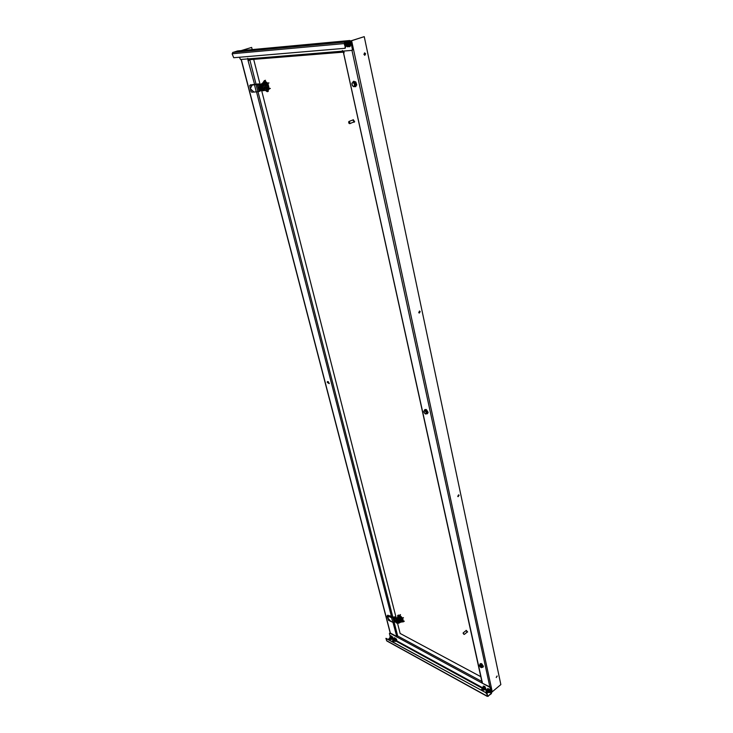 <?xml version="1.0" encoding="UTF-8"?>
<svg xmlns="http://www.w3.org/2000/svg" width="733" height="733" viewBox="0 0 733 733"><rect width="100%" height="100%" fill="white"/><g stroke="black" fill="none" stroke-linecap="round" stroke-linejoin="round"><path stroke-width="1.1" d="M327.266 382.324L329.181 383.625L328.43 381.82L327.385 381.618L327.266 382.324M327.614 381.581L329.3 383.469M248.679 60.537L249.174 59.776M248.24 59.098L247.891 59.904L254.635 84.561M248.295 59.263L248.817 60.454M396.654 636.097L392.97 622.354M396.351 635.337L396.755 635.914M252.207 49.587L251.657 47.416L241.203 50.604M251.657 47.416L241.505 50.577M397.139 635.795L396.296 635.3M253.691 59.364L260.123 84.542M261.736 90.901L396.223 618.102M397.469 622.977L400.181 633.614M396.791 636.766L396.278 636.629L396.81 637.124L397.029 635.63L481.893 681.507M482.112 682.991L481.37 682.707L482.149 681.672M489.873 687.307L491.009 688.113L491.596 692.529L489.873 687.307L396.837 636.931M396.58 636.4L390.084 632.891L389.406 633.477L390.222 636.62M490.185 687.041L482.03 683.064M389.782 633.11L396.278 636.629M491.302 693.317L488.16 695.993L491.376 693.665L491.596 692.529M487.628 695.91L488.233 696.341M487.656 695.828L488.16 695.993M491.229 693.262L491.513 692.493M487.143 696.313L386.887 641.009L385.888 638.388L486.455 693.006L487.665 695.874L487.143 696.313L487.885 696.268M487.271 694.087L487.353 696.139M386.126 638.361L486.455 693.006M486.959 694.353L486.135 693.271M482.387 681.892L481.755 682.276L482.296 682.56M480.793 676.678L400.145 633.459M363.916 54.37L364.842 55.287L365.602 53.802L364.668 52.886L363.916 54.37M364.649 55.268L365.217 53.83L364.475 52.932M418.726 312.45L419.258 313.073L420.192 311.672L419.652 311.049L418.726 312.45M419.084 313.009L419.468 311.039M457.759 496.223L458.088 496.672L459.069 495.325L458.739 494.876L457.759 496.223M457.933 496.562L458.546 494.857M496.232 677.374L497.194 676.083L496.232 677.374M496.296 677.539L497.001 676.046M482.341 682.799L481.911 681.571M343.933 52.978L343.374 51.09M350.521 40.984L364.246 36.65L500.85 684.585L491.87 692.108M350.576 41.057L364.246 36.65M343.988 51.988L344.107 52.749M343.401 52.135L482.085 681.626M343.667 51.438L342.155 51.191L342.393 50.55L342.897 51.136L351.996 50.375L352.371 49.093L350.795 41.781L351.244 41.634L349.788 40.517L350.044 41.176L344.986 42.761L345.701 46.848L344.95 48.25M239.361 57.247L240.552 59.501L247.58 58.924L247.736 58.356L248.863 59.749L343.365 52.116M352.371 49.093L352.83 48.946L351.244 41.634M352.83 48.946L352.078 50.33M349.723 40.544L237.51 50.962L232.819 52.464M345.417 42.697L344.849 42.138L344.208 43.687L345.243 47.004L344.748 48.323L233.745 57.724L232.15 53.921L232.801 52.373M232.92 52.391L344.849 42.138L344.986 42.761M345.28 42.065L349.907 40.553M349.476 41.735L350.447 41.644L349.943 41.213M232.343 53.747L344.666 43.54M344.547 43.833L345.005 43.678M343.181 51.383L342.943 51.915L342.155 51.191L248.175 58.878M343.905 52.016L342.943 51.915M482.085 690.614L481.499 689.762L482.204 689.771L482.241 690.697M481.499 689.625L482.378 689.579L482.387 690.733M482.039 688.91L482.974 689.075L483.423 690.165L482.378 689.579L482.827 690.669M482.378 689.579L482.873 690.578M481.663 689.203L482.58 689.405L482.882 690.55M483.074 689.579L481.865 689.057L482.763 689.258L483.084 690.404L483.157 689.707M482.067 688.883L482.974 689.038L483.258 690.074M483.01 690.092L482.479 689.524M482.305 688.635L483.175 688.901L483.496 690.055M483.074 690.184L482.827 688.644M482.332 688.608L483.487 689.222L483.496 690.028M482.516 689.057L482.882 689.625M482.479 688.534L483.395 688.69L483.679 689.726M482.726 688.883L483.084 689.451M482.79 689.066L482.717 688.287L483.588 688.553L483.908 689.698M482.543 688.754L483.175 689.176M482.708 688.589L483.606 688.525L484.101 689.313M482.222 688.892L483.065 689.551M483.441 689.808L482.232 689.148M483.184 688.864L483.569 689.359M483.395 688.69L483.771 689.176M483.606 688.525L483.982 689.002M482.552 689.432L482.873 690.376M482.396 689.597L482.745 690.055M482.516 689.35L482.946 689.881M482.928 689.002L483.359 689.533M483.139 688.828L483.239 688.296M482.534 688.553L483.542 689.24L483.139 688.534M482.974 689.038L483.633 689.579L482.928 688.708M482.836 688.214L483.698 689.68M482.131 689.102L483.074 690.202M483.02 690.11L482.451 689.561M482.955 688.406L483.899 689.506M483.166 688.232L484.092 689.249M484.055 689.24L483.34 688.36M484.027 688.919L483.624 688.397M486.62 692.19L486.73 693.143L485.915 692.181L486.62 692.19M485.915 692.044L486.794 691.998L486.804 693.152M486.3 691.393L487.179 691.668L487.198 693.125M487.161 692.465L487.298 692.997M486.071 691.622L486.987 691.815L487.298 692.969M486.327 691.375L487.198 691.64L487.472 692.667M487.692 691.805L486.455 691.485L487.39 691.494L487.711 692.648L487.775 691.943M487.436 692.52L486.895 691.952M486.685 691.585L486.721 691.045L487.592 691.32L488.05 692.41L486.904 691.457M487.738 689.038L486.886 689.762L487.738 689.038L488.865 689.322L488.022 690.037L486.895 689.753L486.675 691.146L487.61 691.292L487.885 692.318M486.868 690.953L487.802 691.146L488.123 692.291L488.187 691.585M487.967 692.227L487.051 690.981M486.895 690.944L488.105 691.448M487.133 691.292L487.5 691.86M487.133 690.697L488.004 690.972L488.325 692.117L487.335 691.118M487.152 690.669L488.306 691.274L488.031 692.199M486.987 691.815L487.363 692.291M487.198 691.64L487.573 692.117M487.564 691.246L487.986 691.76M487.051 690.953L487.729 691.402M486.978 691.842L487.289 692.795M487.527 692.044L487.619 692.557M486.914 691.1L487.766 691.072M488.279 691.87L487.161 690.99M488.563 691.677L487.372 690.816M488.554 691.723L487.573 690.642M486.538 691.512L487.491 692.621M486.749 691.338L487.702 692.447M487.436 692.529L486.868 691.979M486.959 691.164L488.068 692.383M487.124 691.246L487.509 690.596M488.297 691.97L488.251 691.036L487.216 690.77M488.059 692.007L487.537 691.531L488.059 691.998M487.811 691.503L487.546 690.944M488.471 691.659L487.757 690.761M488.444 691.338L488.041 690.798M345.096 44.099L345.545 46.152M345.225 44.2L345.564 46.234M345.206 44.191L345.573 46.28L345.564 43.833L345.041 43.824M345.967 46.161L345.664 43.861L345.078 43.751L345.628 43.879L345.811 46.161M344.831 42.807L345.93 43.778L346.269 46.06L345.729 45.904M345.252 43.723L345.967 43.76L346.132 46.069M345.39 43.76L346.233 43.678L346.425 45.977L347.763 46.042C348.111 43.696 347.497 42.688 345.912 43L346.608 45.941L345.765 45.483M346.214 45.932L347.534 46.857L349.778 45.116L349.238 42.725L347.928 41.873M345.481 44.539L345.82 43.531L346.535 43.577L346.544 45.84M345.729 43.65L346.581 43.568L346.736 45.867M345.839 44.017L346.846 43.476L347.176 45.758L346.544 45.51M346.159 43.421L346.883 43.467L347.039 45.767M346.462 44.456L345.719 43.668M346.15 44.539L346.068 45.382M346.022 45.299L345.793 44.53M346.013 45.18L345.701 45.987M345.28 44.053L345.848 44.649M345.738 43.971L346.15 44.557M346.617 44.96L346.306 45.803M346.352 43.769L346.92 44.887M346.92 44.86L346.608 45.703M346.031 45.373L345.756 44.466M345.967 43.769L347.295 43.742L347.176 45.758M346.205 43.623L347.066 44.264M347.222 44.75L346.663 45.501M346.617 45.547L346.049 45.703M346.956 43.568L347.378 44.163M347.524 44.649L347.314 45.464M346.636 45.171L346.361 44.264M346.636 45.134L346.425 43.833M346.947 45.08L346.663 44.163M347.25 44.979L346.966 44.062M347.552 44.878L347.268 43.962M345.298 44.282L345.765 45.721M345.6 44.191L346.068 45.62M345.912 44.09L346.37 45.519M346.214 43.989L346.672 45.419M345.967 45.684L345.674 43.934M346.517 43.888L346.975 45.318M346.581 45.684L346.058 45.281M346.819 43.788L347.277 45.217M347.13 43.687L347.579 45.116M346.617 44.988L346.452 44.438M347.222 44.786L347.057 44.227M347.534 44.695L347.36 44.127M389.425 639.772L388.893 638.919L389.461 638.956L389.553 639.836M388.911 638.8L389.617 638.791L389.663 639.863M390.002 639.341L390.038 639.827M390.185 639.222L389.782 638.663L390.084 639.726L390.222 639.24M389.076 638.47L390.203 639.185M390.414 639.543L389.305 638.26L390.057 639.469L389.507 638.113L390.487 639.423L390.167 638.324L390.671 638.984M390.442 639.524L389.983 639.277M389.47 638.186L390.588 638.819M389.654 638.04L390.396 638.196L390.46 639.167M390.414 639.13L389.929 638.47M389.672 638.04L390.808 638.727L390.469 639.222L389.828 638.37M390.387 639.066L389.965 638.48M389.892 638.37L389.91 637.811L390.597 638.049L391.019 639.084L390.066 637.93L390.799 637.893L391.092 638.974M390.616 638.974L390.13 638.324M390.112 637.985L391.01 638.58L390.643 638.965M391.074 638.938L390.533 638.525M390.075 637.737L391.248 638.919L390.222 637.591M389.644 638.058L389.736 638.562M389.938 638.406L390.423 639.084M390.9 639.121L391.294 638.058L390.048 637.756M389.782 638.599L390.185 639.121M390.24 639.359L389.736 638.819M390.744 638.773L390.313 638.122L390.826 638.782M390.643 639.057L390.029 638.214M390.533 637.948L391.028 638.626M390.845 638.901L390.231 638.058M390.79 637.838L391.23 638.48M391.257 638.654L390.506 637.976M391.275 638.617L390.561 637.545M391.239 638.599L390.634 637.756M391.22 638.287L390.909 637.82M389.699 638.773L390.084 639.588M389.663 638.232L390.487 639.286M389.883 638.012L390.689 639.13M390.341 639.075L389.947 638.535M390.542 638.919L390.148 638.388M390.268 637.783L391.092 638.828M391.321 638.571L390.707 637.82M393.08 641.778L392.549 640.926L393.117 640.963L393.209 641.842M392.558 640.807L393.273 640.789L393.328 641.87M393.273 640.789L393.658 641.861M393.447 640.66L393.74 641.732M392.723 640.468L393.474 640.642L393.749 641.714M392.897 640.34L393.648 640.505L393.942 641.586M392.915 640.34L394.061 641.027L393.731 641.531M394.51 641.091L393.181 640.092L393.933 641.375M393.676 640.166L394.152 641.402M393.374 640.55L393.355 639.955L394.052 640.202L394.345 641.274M394.07 641.128L393.52 639.9M393.273 640.477L393.978 640.092L394.354 641.256M393.52 639.882L395.371 641.512L396.388 640.028L395.545 638.654L394.721 639.277L393.676 638.764L394.51 638.141L393.667 638.764L394.336 641.073M393.758 639.652L394.757 640.944M394.73 640.935L394.189 640.523M393.786 639.634L394.904 640.917L393.878 639.588M393.364 640.285L393.942 641.439M394.345 641.137L393.768 639.982M393.309 640.816L393.685 641.393M393.438 640.596L393.887 641.238M393.896 641.366L393.392 640.807M394.143 641.283L393.566 640.138M394.097 641.21L393.484 640.367M394.042 640.138L394.491 640.779M394.299 641.054L393.685 640.211M394.702 640.752L394.088 639.909L394.693 640.624M394.501 640.908L393.997 640.349M394.391 639.799L394.885 640.468M394.748 640.825L394.217 639.543M394.143 639.909L394.94 640.615M394.904 640.605L394.29 639.753M394.885 640.294L394.556 639.817M393.355 640.779L393.74 641.595M393.795 641.228L393.41 640.706M393.997 641.073L393.603 640.541M393.74 639.863L394.546 640.981M394.198 640.926L393.804 640.395M394.473 640.825L393.96 640.12M394.876 640.523L394.363 639.808M390.616 636.079L392.824 637.05L393.209 638.864L392.714 639.002M391.257 636.473L391.862 636.638L391.037 637.261L390.029 636.775L391.257 636.473M391.898 638.635L392.723 638.012L391.724 639.506L392.723 638.031L391.88 636.656L391.055 637.279L391.898 638.654M390.854 636.152L390.011 636.775L389.947 637.893M390.203 638.37L390.561 638.864M390.881 639.158L391.724 639.506M390.799 638.791L390.396 638.333M394.262 638.067L396.489 639.048L396.874 640.862L396.379 641.009M394.501 638.141L395.527 638.635L394.702 639.258L395.563 640.651L396.388 640.01M396.388 640.028L395.371 641.512M394.455 641.1L394.959 640.056L393.648 639.9M394.464 640.798L393.923 640.092M349.201 41.451C350.585 43.073 350.896 44.713 350.127 46.362L348.459 46.655M349.778 45.116L347.534 46.857M346.104 42.468L345.5 43.769M349.778 45.08L348.532 45.492L347.992 43.137L349.238 42.725M349.22 42.697L347.973 43.11L346.672 42.285M346.031 45.483L345.664 44.319M483.12 686.564L483.349 686.07L484.87 686.528L486.217 689.478L485.622 689.698M483.413 686.885L482.305 687.691L483.413 686.885M484.339 688.397L485.191 687.682L485.741 689.157L484.889 689.863L484.357 688.415L485.209 687.701L483.908 686.61L483.065 687.325L484.357 688.415M482.305 687.701L482.525 688.534M483.67 689.945L485.741 689.157M482.571 688.534L483.578 688.058C484.715 689.451 484.751 690.065 483.698 689.909L483.633 689.872M483.413 689.707L482.781 688.974M482.845 688.205L484.156 689.295M487.527 688.965L487.757 688.47L489.965 689.634L490.643 691.888L490.047 692.108M489.891 691.439L489.14 692.63L489.158 691.494L490.01 690.779L488.893 689.332L488.041 690.055L489.158 691.494L490.001 690.752L489.891 691.439M487.298 691.595L487.692 692.053M488.05 692.41L489.131 692.639M486.978 690.944L486.95 690.852C486.904 689.881 487.39 689.9 488.416 690.907C489.14 692.117 489.039 692.593 488.114 692.328M487.83 692.126L487.188 691.393M328.256 381.765L328.65 383.277M327.972 381.682L328.357 383.176M248.679 59.74L248.863 60.427M481.718 682.56L482.268 682.863M463.146 633.12L464.163 634.311L463.146 633.12M463.091 633.22L463.962 634.384M467.654 631.947L466.179 630.316M467.187 632.13L466.032 630.627M467.352 631.983L466.215 630.499M348.633 122.026L348.972 123.318L349.843 123.236C349.723 121.88 349.32 121.476 348.633 122.026M348.615 122.109L348.963 121.458L350.108 123.3L349.1 123.437M354.149 122.209L354.671 121.724L353.214 119.653M353.553 122.255L354.378 121.825L352.738 120.02M349.806 123.685L354.259 121.705L353.114 119.873L348.99 121.449M399.412 622.775L400.117 621.337L397.726 618.185L396.562 618.194M400.74 622.051L400.988 620.695L398.596 617.534L396.709 618.066M397.332 617.607L398.12 617.085L399.742 617.782L400.997 619.431L401.299 622.079L401.556 620.769L401.904 621.327L401.482 621.914M398.395 617.287L397.368 617.58M398.395 617.342L397.378 617.571M401.611 621.236L401.611 620.759M400.026 617.571L401.382 619.935L399.357 617.369L400.328 617.342L401.62 618.973L401.684 619.706L399.659 617.149M401.922 621.007L401.785 621.685M401.996 619.477L400.639 617.571M397.634 616.984L398.303 616.975M397.982 616.7L398.615 616.746M398.294 616.471L398.917 616.517M401.931 618.899L399.971 616.92M401.647 621.822L401.922 620.53M401.382 619.935L399.934 617.928M401.327 619.971L399.357 617.369M401.684 619.706L401.308 619.202M398.633 617.021L397.268 617.644M398.944 616.792L397.817 616.792M399.247 616.572L398.129 616.572M401.638 619.742L401.345 619.174M401.95 621.593L402.509 620.045M402.307 619.33L400.429 616.746M402.225 619.238L401.024 617.424M399.293 616.151L398.431 616.343M402.225 620.778L402.225 620.301M401.455 617.818L400.273 616.691M398.541 616.27L399.815 616.288C402.023 618.011 402.857 619.678 402.335 621.3L402.087 621.456M401.409 621.996L400.539 622.198M398.77 616.196L399.833 616.352L402.536 620.714M401.556 621.886C403.791 621.117 403.168 619.101 399.696 615.821L397.891 616.746M401.317 622.06L403.535 621.758L402.609 618.176L399.696 615.17L397.643 615.601L397.799 616.81M387.656 617.406L389.37 616.664L387.079 616.077L388.582 620.338L392.751 622.271L395.527 621.914M387.748 615.555L390.002 615.83L392.412 617.168L394.785 616.874L394.088 617.525L395.252 621.95M390.002 615.83L389.37 616.664L391.596 617.772L394.088 617.525M387.638 617.452L390.286 616.05M395.142 618.643L394.143 617.626L394.959 617.021L395.957 618.029L395.142 618.643L396.379 618.964L398.954 622.024L398.816 623.215L397.423 622.949M395.957 618.029L397.194 618.359L399.769 621.419L399.549 622.665M397.066 621.685L395.976 620.851L395.344 621.254L395.985 620.576L397.066 621.685L397.698 621.163L397.9 622.592M395.829 620.301L395.243 620.732L396.58 620.045L397.698 621.163M396.59 622.29L397.149 622.399L396.48 622.803L395.444 621.657C396.296 623.059 396.865 623.352 397.158 622.555L397.029 622.491M395.573 621.721L396.965 622.784M396.59 622.106L396.315 621.217M395.646 620.933L396.168 621.483M396.095 621.492L396.434 622.454M395.591 621.227L397.048 622.152M395.692 621.63L396.251 621.932M395.536 621.263L396.351 621.877M396.571 620.145L395.994 620.576L396.571 620.145L398.056 622.555M397.423 622.436L396.635 623.114L395.582 621.474M397.396 622.968L398.065 622.491M397.075 621.703L397.753 621.263M395.857 620.2L396.58 620.045M397.478 622.931L398.312 622.968L396.645 619.66L395.82 619.623L395.673 620.411M397.13 619.77L396.58 619.412M398.615 622.619L397.112 619.779M398.633 622.262L397.194 619.77M398.587 622.711L398.633 622.225M263.065 90.645L263.88 90.663L264.65 87.145L261.782 83.736L260.893 84.286M264.75 90.315L265.85 86.741L262.982 83.333L262.441 83.507M262.222 83.544L264.292 83.104L265.795 84.891L266.665 88.336L266.088 90.214L264.769 90.361M266.785 88.546L266.336 90.058L267.371 89.756M264.008 83.086L264.677 82.976L266.226 84.744L266.363 85.843L265.163 83.864M267.206 88.381L266.748 89.921M264.43 82.948L265.108 82.838L266.647 84.607L266.785 85.697L265.584 83.727M265.529 82.692L267.206 85.559L264.631 82.802L265.548 82.6M267.206 85.559L266.015 83.58M262.606 83.186L263.083 83.131M263.028 83.04L263.514 82.985M266.088 90.214L266.73 87.181M266.629 90.031L267.151 87.035M266.363 85.843L263.917 83.058M266.785 85.697L264.338 82.921M263.138 83.113L262.112 83.58M263.559 82.966L262.68 83.095M267.05 89.884L267.49 86.879L268.003 87.887L267.169 89.774M267.637 85.468L265.575 82.673M267.472 89.738L267.948 86.641M267.627 88.244L267.572 86.888M267.453 85.01L266.436 83.443M263.862 82.756L264.677 82.371L266.235 83.131L268.04 87.731M264.54 82.563L265.456 82.609M265.328 90.315L266.83 90.901C270.312 91.011 267.829 81.125 264.457 81.528L262.918 83.049M265.218 90.324L267.233 91.707L269.24 88.885L267.893 83.333L264.421 80.593L262.57 83.186M263.743 82.774L264.65 82.279C267.966 84.368 268.754 86.97 267.004 90.086L266.281 90.122M250.494 88.244L252.088 85.11L249.742 85.459L250.906 91.139L251.721 92.184L257.869 91.772L259.363 91.405L260.05 90.333L263.459 90.507M250.521 84.964L258.538 83.883L257.54 84.258L259.363 91.268L260.728 90.562M252.766 92.12L253.893 92.046L250.723 89.114M252.088 85.11L257.54 84.258M250.494 88.354L252.189 85.001L253.325 84.625M252.271 84.973L252.986 84.451M260.49 90.883L259.363 91.405M262.377 90.883L263.083 87.63C262.359 85.422 261.388 84.396 260.151 84.533L258.758 85.248L257.604 84.396L258.731 84.02L259.72 84.753M260.316 84.487L261.287 84.158C262.515 84.011 263.495 85.046 264.21 87.245L263.504 90.498M260.664 87.08L260.691 87.823L259.418 86.512L258.813 87.896L259.418 86.127L260.664 87.08L261.544 86.714L262.112 88.794L261.397 89.93M260.389 89.096L260.279 88.446L260.893 88.418L260.215 89.628L259.006 88.556C260.068 90.269 260.682 90.241 260.856 88.473L260.719 88.473M260.389 89.563L259.143 88.546M262.781 88.876L261.718 85.843M262.212 90.232L262.616 87.621M261.965 90.324L262.854 88.629M260.536 87.777L259.986 87.511M259.455 86.751L259.152 87.841L259.885 87.777L260.178 89.252M260.242 87.795L259.583 88.327M260.71 87.951L259.867 88.308M260.279 88.446L260.682 87.859M259.152 87.841L259.354 86.778L260.691 87.823M259.317 88.491L259.922 88.464M259.079 87.868L260.05 88.427M260.38 88.409L261.205 88.372L260.792 87.813M260.792 90.067L261.883 90.361C263.019 88.308 262.496 86.586 260.316 85.202L259.436 86.127L260.252 85.853L261.489 86.842L261.993 88.867L261.369 89.948M259.006 88.556L260.453 90.177L262.102 88.913M261.195 89.142L262.112 88.794M260.178 85.871L259.427 86.127L260.334 85.779L261.544 86.714M260.682 87.117L261.617 86.833M261.195 89.105L261.205 88.372M261.278 89.902L260.472 90.177L261.315 89.939M261.699 85.816L260.233 85.211M262.478 87.025L261.479 85.504M262.387 86.952L261.8 85.843M481.957 667.259L482.241 667.36C483.505 667.067 483.267 665.995 481.526 664.135L479.968 664.739M479.95 664.574L480.106 663.823L481.544 664.098L482.955 667.241L482.268 667.369M481.095 663.484L483.395 666.389M483.029 667.149L483.377 666.26L481.819 663.869L480.298 663.695M479.767 666.215L479.446 665.17L480.115 664.639L481.434 665.637L482.076 667.158L481.407 667.69L480.463 667.112M482.076 667.158L482.827 666.544L482.177 665.023L481.434 665.637M480.115 664.639L480.857 664.034L482.177 665.023M479.446 665.17L480.857 664.034M481.645 667.497L480.142 666.773L479.684 664.987L481.663 666.471L481.645 667.497M426.368 413.779C428.246 413.421 428.118 412.093 425.992 409.793L424.352 410.526L424.737 409.665L426.02 409.747C427.66 411.149 428.127 412.477 427.403 413.742L426.368 413.788M427.486 413.659L428.09 412.276L426.34 409.555L428.109 412.532M425.91 414.063L427.467 412.542L425.91 414.063L425.094 413.714L423.747 411.433L424.425 410.443L425.296 409.912L426.716 410.727L427.467 412.542M424.425 410.443L425.846 411.268L426.716 410.727M425.846 411.268L426.588 413.073M426.258 409.509L424.975 409.545M426.139 413.632L425.094 413.714L424.013 412.404L423.976 411.002L425.021 410.92L426.102 412.239L426.139 413.632M355.807 86.476C356.504 83.104 355.597 81.5 353.095 81.675L353.535 81.326C355.908 81.922 356.678 83.644 355.853 86.503L354.268 86.622L355.807 86.476M355.587 81.784L356.714 85.156M355.587 86.723L356.733 84.643L355.835 82.078L353.764 81.262M352.93 82.133L354.442 83.296L354.9 85.614L355.954 85.239L353.865 86.769L352.362 85.605L351.895 83.296L353.984 81.757L355.487 82.921L355.954 85.239M354.9 85.614L353.865 86.769M354.442 83.296L355.487 82.921M354.534 84.506L354.25 86.237L352.985 86.237L351.996 84.497L352.28 82.765L353.553 82.765L354.534 84.506M391.514 616.691L256.559 92.019M241.294 59.437L390.35 633.037M249.779 59.675L256.119 84.405M257.998 91.735L392.833 617.122M394.162 622.29L397.57 635.584M491.348 692.483L490.514 692.025M486.84 690.019L486.089 689.616M482.415 687.609L396.828 640.908M392.274 639.094L393.584 639.79M395.93 641.091L482.47 688.379M485.017 689.771L486.84 690.761M489.58 692.264L491.119 693.097M386.529 640.642L487.106 696.093M489.855 686.867L351.968 50.385L352.445 50.22M351.638 40.782L492.264 691.897M345.243 47.004L345.701 46.848M390.515 636.4C390.826 635.612 391.495 635.896 392.531 637.243L392.384 639.011M391.046 636.29L391.596 636.556M392.65 638.251L392.549 638.718M392.036 636.995L392.494 637.728M394.171 638.388C394.482 637.6 395.151 637.884 396.196 639.24L396.049 641.009L396.874 640.862M394.702 638.278L395.261 638.553M396.315 640.248L396.214 640.715M395.701 638.984L396.159 639.726M348.633 41.644L349.668 46.243L348.322 46.6M349.494 45.437L348.963 46.161M349.302 43.274L349.604 44.566M347.992 41.928L348.826 42.487M483.047 687.068L484.632 686.839C486.162 688.589 486.327 689.533 485.136 689.671M485.283 688.058L485.576 688.855M484.165 686.885L484.861 687.472M487.445 689.277C487.738 688.406 488.48 688.608 489.662 689.872C490.579 691.274 490.606 692.025 489.736 692.126M487.958 689.13L488.572 689.286M489.965 691.063L489.956 691.686M489.103 689.689L489.708 690.468M403.544 621.749L404.277 621.199M403.535 621.694L404.295 621.126M402.683 618.304L403.443 617.736M402.609 618.176L403.37 617.617M399.742 615.216L400.502 614.648M399.641 615.17L400.41 614.602M397.643 615.601L398.404 615.042L397.634 615.601M387.464 616.032L388.096 615.207M387.794 617.956L390.497 621.034M387.748 617.873L390.634 621.153M391.596 617.772L392.751 622.271M392.897 617.818L394.061 622.317M393.859 617.525L395.014 622.033M397.194 618.359L396.379 618.964M398.45 621.456L398.239 620.97M398.156 620.952L397.506 620.1M267.27 91.68L268.315 91.323M269.24 88.885L270.285 88.528M269.249 88.73L270.303 88.372M267.893 83.333L268.947 82.985M267.802 83.186L268.855 82.829M264.476 80.621L265.529 80.273M249.962 85.367L250.851 84.707M250.659 89.014L254.03 92.129M254.479 84.891L256.321 92.037M256.037 84.616L257.869 91.772M257.256 84.313L259.088 91.46M390.194 632.945L241.13 59.455M481.838 681.415L343.493 52.813M237.721 50.925L349.788 40.517M248.863 59.749L343.53 52.125M344.867 48.296L345.325 48.14M392.366 639.02L393.209 638.864M390.817 635.676L390.497 636.418M394.473 637.664L394.143 638.406M348.212 46.637L349.778 46.701M485.118 689.689L486.217 689.478M483.349 686.07L483.029 687.087M489.699 692.154L490.643 691.888M487.757 688.47L487.418 689.313M467.416 631.947L464.356 634.366M466.234 630.481L463.201 632.863M402.215 619.211L401.922 618.625M400.832 621.978L399.961 622.629M403.535 621.758L404.286 621.19M387.097 616.05L387.711 615.253M398.816 623.215L399.632 622.601M262.671 83.388L261.525 83.773M265.071 90.251L263.88 90.663M267.252 91.698L268.287 91.35M249.779 85.44L250.631 84.799M261.287 84.158L260.206 84.515M262.762 88.299L262.726 87.685"/></g></svg>
